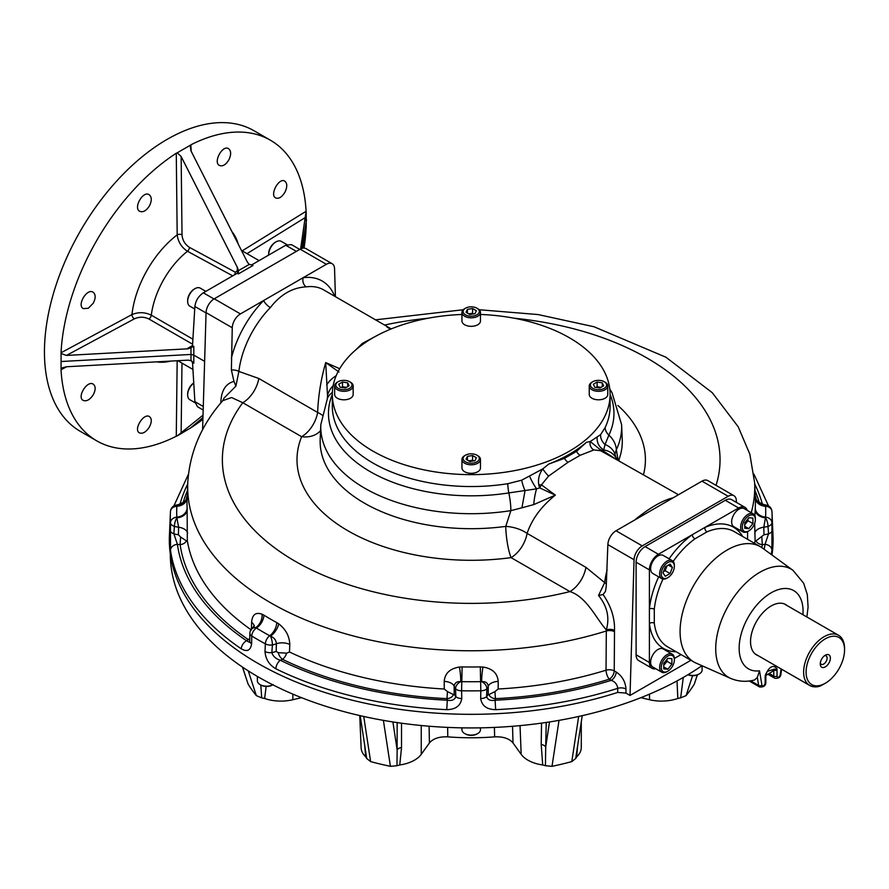 <?xml version="1.0" encoding="UTF-8"?>
<svg xmlns="http://www.w3.org/2000/svg" width="889" height="889" viewBox="0 0 889 889"><rect width="100%" height="100%" fill="white"/><g stroke="black" fill="none" stroke-linecap="round" stroke-linejoin="round"><path stroke-width="1.33" d="M661.272 573.883A9.257 5.345 120 0 0 667.817 577.661A9.257 5.345 120 0 0 674.362 566.326A9.257 5.345 120 0 0 667.817 562.548A9.257 5.345 120 0 0 661.272 573.883M670.062 573.527L665.339 576.261L662.972 572.894L665.339 566.804L670.062 564.082L672.428 567.438L670.062 573.527L665.15 570.694L663.45 571.683M674.351 565.871A10.412 6.012 120 0 0 674.362 565.382A10.412 6.012 120 0 0 672.206 560.615A10.412 6.012 120 0 0 666.994 561.126A10.412 6.012 120 0 0 659.627 573.883A10.412 6.012 120 0 0 661.783 578.65A10.412 6.012 120 0 0 666.994 578.139A10.412 6.012 120 0 0 667.417 577.883M672.206 560.615L663.205 555.414A10.412 6.012 120 0 0 657.993 555.925A10.412 6.012 120 0 0 651.192 565.104A10.412 6.012 120 0 0 652.782 573.449L661.783 578.65M668.328 565.082L672.428 567.438M667.039 565.826L665.15 570.694M66.642 366.746L61.041 369.768A173.588 100.224 120 0 0 96.768 440.866L80.399 431.409A173.588 100.224 -60 0 1 44.45 351.944A173.588 100.224 -60 0 1 120.226 177.244A173.588 100.224 -60 0 1 253.998 130.739L270.367 140.184A173.588 100.224 -60 0 1 306.094 211.282L300.604 248.953M96.768 440.866A173.588 100.224 120 0 0 176.266 436.232L177.178 360.734M61.041 369.768L62.563 367.746L66.464 366.757L188.279 360.134L191.446 360.79L193.813 363.223L193.813 346.421L188.279 348.788L66.464 355.422L61.074 353.5L61.074 369.157M61.074 353.5L61.041 352.766A173.588 100.224 -60 0 1 176.266 153.252L177.233 152.808L181.145 156.52L237.63 267.945L236.996 271.223A3.467 2.022 2.9 0 1 237.974 272.245M237.63 267.945L238.352 270.712L249.231 264.433L247.453 262.277L190.957 150.852L190.179 145.329L177.233 152.808M190.179 145.329L190.868 144.829A173.588 100.224 -60 0 1 270.367 140.184M302.582 248.209L306.194 227.628L306.194 211.982M305.783 228.584L306.094 228.284A173.588 100.224 120 0 1 304.049 248.075M203.025 415.174L177.233 435.888L190.868 427.798A173.588 100.224 120 0 0 202.892 419.341M177.233 435.888L176.266 436.232M61.041 361.523L190.891 354.455L193.68 355.033L204.626 361.356M306.538 219.783L301.871 248.409M190.868 144.829L191.179 151.274M242.164 250.865L306.094 211.282M61.041 352.766L131.961 314.584C138.484 311.895 144.929 312.095 151.297 315.173A63.652 36.749 -60 0 1 187.479 251.265L232.718 275.846M192.635 343.543A3.467 2 120 0 1 192.102 343.921L148.874 318.973C144.085 316.695 139.24 316.651 134.328 318.862A3.467 1.934 61.7 0 1 131.961 314.584A77.054 44.483 -60 0 1 177.189 234.863A3.467 1.889 179.4 0 1 182.023 234.796C182.456 240.208 184.923 244.397 189.424 247.353L235.274 272.19L236.996 271.223M181.145 156.52L182.023 234.796M189.424 247.353A3.467 1.956 118.4 0 1 187.479 251.265C181.512 247.375 178.089 241.897 177.189 234.863L176.266 153.252M202.948 417.597L189.89 428.454M181.978 363.101L181.145 433.065M203.17 410.029L197.469 406.729L194.88 401.65L203.281 406.495M191.257 360.678L192.513 362.479L194.88 401.65M149.141 427.42C151.886 422.319 151.986 418.708 149.441 416.597C143.707 412.607 133.094 429.887 139.462 432.876C142.607 434.043 145.84 432.221 149.141 427.42M93.078 395.049C95.812 389.949 95.856 386.304 93.201 384.126C87.211 379.992 76.632 397.283 83.21 400.406C86.455 401.628 89.745 399.85 93.067 395.072L93.078 395.049M238.352 270.712L238.408 273.901L237.219 273.245L203.337 292.814C198.491 296.115 195.669 300.682 194.88 306.494L192.513 345.665L193.813 346.421M93.201 303.293C95.856 298.126 95.812 294.426 93.067 292.192C86.922 287.969 76.61 305.427 83.333 308.627L88.289 308.261L93.201 303.293M149.441 205.881C151.986 200.647 151.886 196.913 149.13 194.669C142.985 190.457 133.028 208.115 139.762 211.315C143.073 212.582 146.296 210.771 149.441 205.881M284.902 192.268C287.414 187.001 287.38 183.301 284.791 181.156C279.013 177.144 269.367 194.969 275.679 197.936C278.779 199.08 281.857 197.191 284.902 192.268M228.84 159.898C231.329 154.619 231.229 150.886 228.551 148.674C222.55 144.551 212.871 162.354 219.439 165.465C222.65 166.676 225.795 164.821 228.84 159.898M299.76 249.431L291.436 244.619L285.725 245.242L251.843 264.8L249.398 264.544M249.231 264.433L251.843 264.8M188.279 348.788L187.601 348.399L191.079 347.577L192.513 345.665M187.601 348.399L192.08 345.821A3.467 2 -120 0 0 192.457 345.999M237.219 273.245L238.152 271.289L237.174 267.689M234.396 274.879A3.467 1.956 118.5 0 0 235.274 272.19M272.734 684.841A8.101 4.678 180 0 1 272.356 685.075L272.812 684.819A9.257 5.345 180 0 1 260.077 684.608L260.077 684.608A9.257 5.345 180 0 1 257.365 680.83L257.365 676.418M260.521 684.841A8.101 4.678 180 0 0 260.899 685.075A8.101 4.678 180 0 0 272.356 685.075L273.167 684.608M480.471 727.847L480.471 729.747A9.257 5.345 180 0 1 477.76 733.525A9.257 5.345 180 0 1 464.658 733.525L464.658 733.525A9.257 5.345 180 0 1 461.947 729.747L461.947 727.847M477.315 733.769A8.101 4.678 180 0 1 476.937 734.003L477.76 733.525L476.937 734.003A8.101 4.678 180 0 1 465.48 734.003A8.101 4.678 180 0 1 465.103 733.769M702.099 665.772L702.099 670.084A9.257 5.345 180 0 1 699.387 673.862A9.257 5.345 180 0 1 688.042 674.651M698.954 674.095A8.101 4.678 180 0 1 698.576 674.329L699.387 673.862L698.576 674.329A8.101 4.678 180 0 1 687.908 674.729M512.542 726.28L513.009 742.948C509.275 738.526 503.152 736.492 494.64 736.859L494.406 727.413M447.634 727.391L447.789 736.859C439.288 736.492 433.154 738.526 429.409 742.96L421.242 754.328A31.248 18.036 180 0 1 399.761 764.951L396.961 765.729L397.139 749.816A6.945 4.012 180 0 1 401.528 747.516L399.761 764.951M266.155 686.441L264.644 698.476L261.71 697.876L260.799 685.019M366.501 757.117L366.713 758.484L365.712 756.828L364.634 744.849M541.201 744.437A6.945 4.234 -178.8 0 1 545.713 746.949L545.435 765.718L542.701 764.962L541.201 744.437L541.534 723.113M577.506 746.671L576.728 756.806L575.694 758.495L575.894 757.25M681.974 678.185A6.945 4.101 -177.1 0 1 683.152 678.451L680.663 697.876L677.818 698.454L677.029 680.93M242.564 667.139L248.142 684.197L242.453 667.061M363.745 716.467L370.613 761.595L366.713 758.484M396.961 765.729L390.415 766.329L383.392 720.368M559.025 720.368L552.002 766.329L545.435 765.718M575.694 758.495L571.805 761.595L578.661 716.467M692.587 675.696L686.064 695.631L680.663 697.876M697.409 674.895L694.276 684.197L697.298 674.929M261.71 697.876L256.343 695.631L248.242 670.862M686.064 695.631A237.241 136.973 0 0 0 694.276 684.197M552.002 766.329A237.241 136.973 0 0 0 571.805 761.595M370.613 761.595A237.241 136.973 0 0 0 390.415 766.329M256.343 695.631A237.241 136.973 180 0 1 248.142 684.197M301.504 697.665L292.848 699.732A31.248 18.036 180 0 1 264.644 698.476M365.712 756.828A31.248 18.036 180 0 1 361.134 747.871L359.756 715.567M513.009 742.948L521.176 754.328L520.032 725.624M542.701 764.962A31.248 18.036 180 0 1 521.176 754.328M581.284 721.857L581.284 747.427A31.248 18.036 180 0 1 576.728 756.806M640.913 697.665L649.57 699.732L649.47 694.153M677.818 698.454A31.248 18.036 180 0 1 649.57 699.732M447.789 736.859A173.588 100.224 0 0 0 494.64 736.859M170.31 554.069L170.31 554.203A300.893 173.722 0 0 0 368.479 717.49A300.893 173.722 0 0 0 701.954 665.705M772.096 555.103A300.893 173.722 0 0 0 772.108 554.203L772.108 554.069M465.103 308.45A9.257 5.345 -0 0 0 464.658 308.683A9.257 5.345 -0 0 0 461.947 312.461L461.947 320.973A9.257 5.345 -0 0 0 471.203 326.319A9.257 5.345 -0 0 0 480.471 320.973L480.471 312.461A9.257 5.345 -0 0 0 477.76 308.683A9.257 5.345 -0 0 0 477.315 308.45M465.103 455.446A9.257 5.345 0 0 0 464.658 455.679L464.658 455.679A9.257 5.345 0 0 0 461.947 459.457L461.947 467.958A9.257 5.345 0 0 0 467.67 472.904A9.257 5.345 0 0 0 477.76 471.748A9.257 5.345 0 0 0 480.471 467.958L480.471 459.457A9.257 5.345 0 0 0 477.76 455.679A9.257 5.345 0 0 0 477.315 455.446M592.396 381.948A9.257 5.345 0 0 0 591.963 382.181A9.257 5.345 0 0 0 589.251 385.959L589.251 394.46A9.257 5.345 0 0 0 598.508 399.806A9.257 5.345 0 0 0 607.765 394.46L607.765 385.959A9.257 5.345 0 0 0 605.053 382.181A9.257 5.345 0 0 0 604.62 381.948M337.798 381.948A9.257 5.345 0 0 0 337.364 382.181A9.257 5.345 0 0 0 334.653 385.959L334.653 394.46A9.257 5.345 0 0 0 337.364 398.25A9.257 5.345 0 0 0 347.455 399.405A9.257 5.345 0 0 0 353.166 394.46L353.166 385.959A9.257 5.345 0 0 0 350.455 382.181A9.257 5.345 0 0 0 350.022 381.948M461.947 314.462A138.873 80.177 0 0 0 332.33 394.46A138.873 80.177 0 0 0 373.013 451.156A138.873 80.177 0 0 0 605.165 415.608A138.873 80.177 0 0 0 610.087 394.46A138.873 80.177 0 0 0 480.471 314.462M341.42 387.404L342.521 386.759L346.399 387.36M338.742 384.215L342.521 382.037L347.688 382.837L349.066 385.815L345.288 387.993L340.131 387.204L338.742 384.215M342.521 386.759L342.521 382.037M347.688 386.615L347.688 382.837M334.653 385.959A9.257 5.345 0 0 0 337.364 389.738A9.257 5.345 0 0 0 347.455 390.904A9.257 5.345 0 0 0 353.166 385.959M350.455 382.181L349.633 381.714A8.101 4.678 0 0 0 338.176 381.714A8.101 4.678 0 0 0 338.176 388.326A8.101 4.678 0 0 0 349.633 388.326A8.101 4.678 0 0 0 349.633 381.714L350.455 382.181M592.785 388.326A8.101 4.678 0 0 0 604.242 388.326A8.101 4.678 0 0 0 604.242 381.714A8.101 4.678 0 0 0 592.785 381.714A8.101 4.678 0 0 0 592.785 388.326M603.675 385.815L599.897 387.993L594.73 387.204L593.352 384.215L597.13 382.037L602.286 382.837L603.675 385.815M589.251 385.959A9.257 5.345 0 0 0 591.963 389.738A9.257 5.345 0 0 0 602.053 390.904A9.257 5.345 0 0 0 607.765 385.959M605.053 382.181L604.242 381.714M596.019 387.404L597.13 386.759L597.13 382.037M597.13 386.759L600.997 387.36M602.286 386.615L602.286 382.837M468.714 460.858L472.592 460.258L473.693 460.891M469.825 461.491L466.047 459.313L467.425 456.335L472.592 455.535L476.371 457.713L474.993 460.691L469.825 461.491M472.592 460.258L472.592 455.535M467.425 460.113L467.425 456.335M461.947 459.457A9.257 5.345 0 0 0 467.67 464.402A9.257 5.345 0 0 0 477.76 463.236A9.257 5.345 0 0 0 480.471 459.457M465.48 455.201L464.658 455.679L465.48 455.201A8.101 4.678 0 0 0 465.48 461.824A8.101 4.678 0 0 0 476.937 461.824A8.101 4.678 0 0 0 476.937 455.201A8.101 4.678 0 0 0 465.48 455.201M468.714 313.861L472.592 313.261L473.693 313.906M472.592 308.539L476.371 310.717L474.993 313.706L469.825 314.495L466.047 312.317L467.425 309.339L472.592 308.539L472.592 313.261M467.425 313.117L467.425 309.339M461.947 312.461A9.257 5.345 -0 0 0 467.67 317.406A9.257 5.345 -0 0 0 477.76 316.24A9.257 5.345 -0 0 0 480.471 312.461M464.658 308.683L465.48 308.216A8.101 4.678 -0 0 0 465.48 314.828A8.101 4.678 -0 0 0 476.937 314.828A8.101 4.678 -0 0 0 476.937 308.216A8.101 4.678 -0 0 0 465.48 308.216M334.731 296.293A77.543 44.772 -60 0 0 303.16 277.701L263.644 300.515A6.945 2.3 -135.7 0 0 270.323 307.616C280.513 294.481 292.503 287.558 306.294 286.847A6.945 5.19 -97.5 0 1 303.16 277.701L326.374 264.3A11.568 6.679 -60 0 1 332.153 263.722L305.972 248.609A11.568 6.679 120 0 0 300.182 249.187L214.249 298.793A11.568 6.679 120 0 0 206.07 312.639L202.592 429.754M771.963 555.003A301.871 174.288 0 0 0 772.997 535.734L772.019 512.864A300.893 173.722 180 0 1 771.952 522.71L771.919 550.169A6.945 5.656 8 0 0 765.007 544.379L768.552 533.8L768.007 526.399A6.945 4.101 -2.5 0 0 771.952 522.71A6.945 5.667 3.2 0 0 765.573 517.142L763.807 527.199L764.007 534.734L755.983 540.901L755.094 540.656L754.683 523.31M690.92 660.283L630.023 695.442L625.967 693.098L617.688 692.431L617.722 688.33C617.266 684.463 615.132 681.796 611.288 680.318A6.945 4.012 120 0 0 616.199 672.017C622.133 675.973 625.4 681.63 625.989 688.997L625.967 693.098M607.865 544.613L634.057 559.737A11.568 6.679 -60 0 1 642.236 545.89L728.169 496.273A11.568 6.679 -60 0 1 733.958 495.706L707.766 480.582A11.568 6.679 120 0 0 701.988 481.16L616.044 530.777A11.568 6.679 120 0 0 607.865 544.613L606.231 586.462L605.453 591.441L603.086 594.519C611.099 606.231 614.91 618.166 614.51 630.301L614.232 670.884A6.945 3.756 -179.6 0 0 606.042 670.184L606.309 630.99A283.535 163.698 180 0 1 187.757 483.027L187.079 498.851A284.213 164.087 0 0 0 187.135 508.152L187.323 540.656L186.434 540.901L180.589 537.034L178.411 534.734L178.611 527.199L176.878 517.82A6.945 2.445 105.4 0 0 174.411 526.399A6.945 4.101 -177.5 0 1 170.466 522.71A300.893 173.722 180 0 1 170.399 512.864L169.421 535.734A301.871 174.288 0 0 0 314.862 689.119A301.871 174.288 0 0 0 617.688 692.431M339.009 372.035L325.707 362.568L339.698 368.713M332.33 394.46L332.33 406.373A138.873 80.177 0 0 0 507.83 483.705L521.687 480.193L542.768 468.914C539.201 473.837 537.878 479.138 538.778 484.827L539.667 487.883L536.6 488.839L508.852 492.906A23.147 4.978 81 0 1 510.886 510.63A150.452 86.855 180 0 1 320.807 424.709L320.184 439.322A151.074 87.222 180 0 0 505.774 526.377A23.147 11.446 -166.2 0 1 527.088 533.378L585.929 567.349A23.147 13.368 -60 0 1 569.916 591.596C586.684 596.786 596.563 619.2 606.309 629.845A6.945 3.589 178.5 0 1 614.51 630.301M529.577 476.204A11.568 1.667 60.5 0 0 536.6 488.839A23.147 6.879 96.5 0 0 533.778 504.585L521.932 507.797L525.043 490.661A11.568 2.367 70.1 0 1 521.687 480.193M538.778 484.827A6.945 2.823 -172.7 0 0 541.445 484.849L539.667 487.883L555.336 495.14C541.401 506.274 531.978 519.02 527.088 533.378A23.147 13.368 120 0 1 511.075 557.625L569.916 591.596A248.842 143.662 0 0 1 295.248 561.303A248.842 143.662 0 0 1 242.786 402.728L231.573 397.539L222.739 400.683L224.106 398.028M580.184 455.279A6.945 4.712 63.2 0 1 576.55 451.368L586.407 442.322L590.229 441.511A6.945 6.134 -100 0 0 593.941 449.923L580.184 455.279L568.015 462.302A6.945 3.223 -122.6 0 1 564.448 458.357L548.78 464.047L542.768 468.914A6.945 0.845 -129.3 0 0 548.58 476.115L541.445 484.849L555.336 495.14L533.778 504.585M390.549 329.197L387.082 327.13L391.138 328.952M593.941 449.923L600.586 450.712A6.945 2.689 112 0 1 599.997 449.49L590.229 441.511L600.586 434.643L605.165 427.509A138.873 80.177 0 0 0 610.087 406.373L610.087 394.46M610.087 394.372A142.74 82.41 180 0 1 608.898 435.143L605.053 444.478L603.409 451.079L616.71 459.702L600.586 450.712L603.409 451.079L599.997 449.49M600.586 434.643A11.568 9.723 -138.5 0 0 605.053 444.478A23.147 16.591 -8.1 0 1 614.91 454.112L616.71 459.702L678.463 494.74M597.219 437.155A11.568 10.235 -121.1 0 0 603.942 449.967A23.147 19.047 -32.4 0 1 615.733 457.268M614.521 631.679A6.945 3.756 -179.6 0 0 606.309 630.99L606.309 629.845C609.843 617.722 607.254 606.265 598.53 595.486L604.687 582.617A6.945 3.4 6.5 0 1 606.398 584.162M603.086 594.519L598.53 595.486M495.662 709.666C486.828 709.5 481.827 705.788 480.66 698.543A6.945 3.8 1.3 0 0 486.605 696.587C487.694 699.832 490.528 701.032 495.095 700.21L495.662 709.666A301.704 174.188 0 0 0 617.722 688.33A6.945 3.756 -179.6 0 1 625.989 688.997M220.828 403.006C221.128 390.871 225.506 383.67 233.963 381.403L235.907 386.126L224.117 398.005M755.261 497.095A11.201 10.035 175.4 0 0 765.54 505.719L765.573 506.263A6.945 5.667 -3.2 0 1 771.952 511.542A6.945 5.667 -3.2 0 1 771.952 511.597A300.893 173.722 180 0 1 772.019 512.864L771.952 511.542A6.945 6.945 0 0 0 766.863 505.23A6.945 2.445 -74.6 0 0 765.54 505.719L764.307 504.685L766.863 505.23M187.235 509.886A11.201 8.034 -2.9 0 1 176.878 517.82L176.844 517.142A294.515 170.032 180 0 1 176.844 506.263L178.1 504.685C189.124 500.563 185.268 498.284 187.279 495.929M251.431 630.012L251.609 622.422C252.198 614.677 255.688 611.932 262.077 614.21L263.911 615.166A284.213 164.087 0 0 0 276.768 622.589L278.735 623.822C285.769 629.29 289.447 636.168 289.781 644.458L289.503 652.004L286.614 653.148L278.235 652.682L276.19 651.393L276.368 643.769C276.19 640.169 274.245 637.646 270.5 636.213L269.723 635.724A294.515 170.032 180 0 1 256.399 628.034L253.198 627.078L254.276 625.6L254.187 626.489M262.077 614.21A11.201 7.612 -66.6 0 1 255.676 627.645A6.945 5.345 -148.5 0 0 250.887 629.834A6.945 6.945 0 0 0 249.865 633.357A6.945 3.8 0.9 0 0 251.743 636.002L251.631 643.769C250.565 650.481 247.12 652.17 241.286 648.837A6.945 4.323 124.2 0 1 246.575 640.769L249.353 642.236M249.865 633.357L249.753 641.125A6.945 3.789 0.8 0 0 251.631 643.769M187.646 533.256A11.201 6.523 2.5 0 0 178.611 527.199A17.358 10.023 0 0 1 174.411 526.399L173.866 533.8L177.411 544.379A6.945 5.656 172 0 0 170.499 550.169L170.466 522.71A6.945 5.667 176.8 0 1 176.844 517.142A11.201 9.146 -3.2 0 0 187.135 508.152M178.411 534.734A17.358 10.023 180 0 1 173.866 533.8A6.945 4.112 -177.5 0 1 170.132 530.177M480.293 666.906L480.627 681.652A294.515 170.032 180 0 1 461.791 681.652L460.724 681.696C456.846 681.307 454.657 682.841 454.157 686.286L454.201 693.953L453.501 694.587L447.5 691.62L444.278 689.008L444.222 681.385C444.867 673.351 449.934 668.561 459.435 667.039L462.124 666.906A284.213 164.087 0 0 0 480.293 666.906L482.983 667.039C492.473 668.55 497.54 673.34 498.196 681.385L498.14 689.008L494.917 691.62L488.917 694.587L488.217 693.953L488.261 686.286C487.772 682.841 485.583 681.318 481.694 681.696L480.627 681.652L480.827 690.786A6.945 3.8 1.2 0 0 486.872 688.708L486.605 696.587A17.358 10.023 180 0 0 488.217 693.953M454.201 693.953A17.358 10.023 180 0 0 455.813 696.587L455.546 688.708A6.945 3.8 -1.2 0 0 461.591 690.786L461.758 698.543C460.591 705.788 455.59 709.489 446.756 709.666L447.323 700.21C451.89 701.032 454.724 699.832 455.813 696.587A6.945 3.8 -1.3 0 0 461.758 698.543M278.735 623.822A11.201 5.156 -54.6 0 1 270.5 636.213A6.945 1.889 78.5 0 1 272.423 644.914L271.834 652.593C273.079 656.393 275.912 658.949 280.357 660.271A6.945 3.667 116.1 0 0 275.857 668.806C269.211 664.928 265.589 659.16 265 651.481L265.355 643.858A300.893 173.722 180 0 1 251.743 636.002A6.945 4.134 121.6 0 1 256.399 628.034A11.201 6.668 -58.4 0 0 263.911 615.166M276.19 651.393A17.358 10.023 180 0 1 271.834 652.593A6.945 3.934 -177.3 0 1 265 651.481M289.781 644.458A11.201 6.279 2.1 0 0 276.368 643.769A17.358 10.023 0 0 1 272.423 644.914A6.945 3.934 -177.4 0 1 265.355 643.858A6.945 3.878 118.4 0 1 269.723 635.724A11.201 6.256 -61.6 0 0 276.768 622.589M480.66 698.543L480.827 690.786A300.893 173.722 180 0 1 461.591 690.786L462.124 666.906M764.007 534.734A17.358 10.023 180 0 0 768.552 533.8A6.945 4.112 -2.5 0 0 772.285 530.177M733.958 495.706A11.568 6.679 -60 0 1 736.348 500.674L736.403 502.396M233.963 381.403L231.384 370.046L232.251 327.752A11.568 6.679 -60 0 1 240.43 313.917L214.249 298.793M332.153 263.722A11.568 6.679 -60 0 1 334.553 268.7L335.409 296.682M391.082 328.974L387.082 327.13M605.165 427.509A11.568 9.112 -154.7 0 0 608.898 435.143A23.147 18.224 25.3 0 1 616.333 449.756L614.91 454.112M521.932 507.797L510.886 510.63L505.774 526.377A23.147 4.323 -97.7 0 0 511.075 557.625A174.211 100.579 0 0 1 301.627 436.699L242.786 402.728A23.147 13.368 -60 0 0 258.799 378.481L238.885 371.435L235.907 386.126M332.375 392.427A23.147 18.224 -154.7 0 0 327.474 398.216L320.807 424.709M333.175 385.659A23.147 20.591 167.6 0 0 327.508 395.549L325.707 362.568C320.985 379.047 318.295 395.683 317.64 412.452A23.147 13.368 -60 0 1 301.627 436.699A23.147 18.402 22.2 0 0 320.551 430.62M327.385 398.416L327.508 395.549M336.186 375.725A23.147 16.813 153.7 0 0 326.685 385.015M321.94 415.03A23.147 9.112 5.2 0 0 317.64 412.452L258.799 378.481M609.754 388.982L612.032 392.682L621.611 424.709A150.452 86.855 180 0 1 616.333 449.756L618.077 459.791M231.384 370.046A6.945 3.4 -173.5 0 1 238.885 371.435A70.598 40.761 -60 0 1 270.323 307.616M636.457 518.987A6.945 2.3 44.3 0 1 636.124 518.809C649.915 507.786 661.905 500.863 672.095 498.04A6.945 5.19 82.5 0 0 672.44 498.218M585.929 567.349L604.687 582.617A70.598 40.761 120 0 1 607.12 569.86M634.057 559.737L630.023 695.442M231.34 358.345A77.543 44.772 -60 0 1 263.644 300.515L240.43 313.917M568.015 462.302L548.58 476.115M355.689 349.966L362.234 343.498L376.78 335.675M754.905 515.909L755.272 508.152A284.213 164.087 0 0 0 755.339 498.851L754.661 483.027A283.535 163.698 180 0 1 751.249 512.709M498.196 681.385A11.201 6.134 0.5 0 0 488.261 686.286A17.358 10.023 0 0 1 486.872 688.708A6.945 5.112 39.6 0 0 481.694 681.696A11.201 1.322 -83.9 0 1 482.983 667.039M444.222 681.385A11.201 6.134 179.5 0 1 454.157 686.286A17.358 10.023 0 0 0 455.546 688.708A6.945 5.112 140.4 0 1 460.724 681.696A11.201 1.322 -96.1 0 0 459.435 667.039M251.609 622.422A11.201 6.19 -178.6 0 1 254.143 625.9M187.157 497.095A11.201 10.035 4.6 0 1 176.878 505.719A6.945 2.445 -105.4 0 0 175.555 505.23A6.945 6.945 0 0 0 170.466 511.542A6.945 5.667 -176.8 0 0 170.466 511.597A300.893 173.722 180 0 0 170.399 512.864L170.466 511.542A6.945 5.667 -176.8 0 1 176.844 506.263A11.201 9.146 3.2 0 0 187.112 497.996M754.772 533.256A11.201 6.523 177.5 0 1 763.807 527.199A17.358 10.023 0 0 0 768.007 526.399A6.945 2.445 74.6 0 0 765.54 517.82A11.201 8.034 -177.1 0 1 755.183 509.886M362.234 343.498A6.945 3.745 -129 0 0 363.379 343.943M564.448 458.357L576.55 451.368M548.78 464.047A138.873 80.177 0 0 0 586.407 442.322M268.678 254.132A9.257 5.345 -60 0 1 268.667 253.676A9.257 5.345 -60 0 1 275.212 242.341A9.257 5.345 -60 0 1 275.612 242.119M268.678 255.087A10.412 6.012 -60 0 1 268.667 254.621A10.412 6.012 -60 0 1 276.035 241.864L276.035 241.864A10.412 6.012 -60 0 1 281.246 241.352L286.947 244.642M187.668 300.904A9.257 5.345 -60 0 1 187.657 300.449A9.257 5.345 -60 0 1 194.202 289.114A9.257 5.345 -60 0 1 194.602 288.892M194.724 308.994L189.813 306.16A10.412 6.012 -60 0 1 187.657 301.393A10.412 6.012 -60 0 1 195.024 288.636L194.202 289.114L195.024 288.636A10.412 6.012 -60 0 1 200.236 288.125L205.848 291.359M195.002 402.695L189.813 399.706A10.412 6.012 -60 0 1 187.657 394.938A10.412 6.012 -60 0 1 193.758 383.037M187.668 394.438A9.257 5.345 -60 0 1 187.657 393.994L187.657 394.938M187.657 393.994A9.257 5.345 -60 0 1 193.746 382.937M747.205 510.375A12.735 7.345 120 0 0 744.96 507.341L731.669 499.662A12.735 7.345 120 0 0 725.302 500.296L645.103 546.602A12.735 7.345 120 0 0 636.102 562.192L636.102 654.793A12.735 7.345 120 0 0 638.735 660.616L652.037 668.295A12.735 7.345 120 0 0 655.782 668.728M765.862 675.507L772.208 671.584L774.286 669.139L767.207 671.439L765.94 674.695A2.311 1.111 7.1 0 1 765.273 675.351C769.163 666.55 773.052 664.305 776.93 668.617L777.042 670.006A2.311 1.334 0 0 1 773.763 670.006L773.763 676.107A4.634 2.678 120 0 0 774.719 678.229C778.642 678.64 780.709 677.207 780.942 673.94L781.598 669.25M730.647 678.396L695.987 663.061A66.542 38.416 120 0 1 693.865 661.983A66.542 38.416 120 0 1 682.596 612.543A66.542 38.416 120 0 1 721.101 553.958A66.542 38.416 120 0 1 760.417 546.724A66.542 38.416 120 0 1 762.406 548.024L793.021 570.371A62.486 36.082 -60 0 0 728.658 605.231A62.486 36.082 -60 0 0 730.647 678.396C738.326 681.607 746.271 682.141 754.461 679.996L757.339 677.485L759.517 670.817L761.929 685.163A2.311 1.545 170.5 0 1 758.673 685.475L757.339 677.485M774.286 669.139A2.311 1.522 -8.2 0 0 776.93 668.617M765.273 675.351L765.173 676.862A2.311 1.334 0 0 0 765.851 675.918L765.94 674.695M744.96 507.341A12.735 7.345 120 0 0 738.592 507.975L704.855 527.455A3.467 2.245 -113.2 0 0 706.988 531.866L694.92 538.834A66.542 38.416 120 0 0 673.173 561.426M662.983 579.083A66.542 38.416 120 0 0 654.293 609.209L654.293 623.145A66.542 38.416 120 0 0 667.683 646.87L693.865 661.983M654.293 609.209A3.467 1.734 6 0 0 649.403 608.832L649.403 623.5A3.467 2.245 173.2 0 1 654.293 623.145M742.659 536.478A70.02 40.427 120 0 0 704.855 527.455L692.142 534.789A3.467 1.734 -126 0 0 694.92 538.834M669.084 558.814A70.02 40.427 120 0 1 692.142 534.789L658.405 554.269A12.735 7.345 120 0 0 649.403 569.871L649.403 608.832A70.02 40.427 120 0 1 658.671 576.85M674.351 659.416A10.412 6.012 120 0 0 674.362 658.927A10.412 6.012 120 0 0 672.206 654.148L663.205 648.959A10.412 6.012 120 0 0 657.993 649.47A10.412 6.012 120 0 0 651.192 658.649A10.412 6.012 120 0 0 652.782 666.994L661.783 672.195A10.412 6.012 120 0 0 666.994 671.673L666.994 671.673A10.412 6.012 120 0 0 667.417 671.417M674.351 658.46L681.052 654.582M676.118 651.737A70.02 40.427 120 0 1 649.403 623.5L649.403 662.472A12.735 7.345 120 0 0 652.037 668.295M747.593 539.334L747.593 531.589M755.361 519.098A10.412 6.012 120 0 0 755.372 518.609A10.412 6.012 120 0 0 753.216 513.842L744.215 508.641A10.412 6.012 120 0 0 739.003 509.164A10.412 6.012 120 0 0 732.203 518.331A10.412 6.012 120 0 0 733.792 526.688L742.793 531.878A10.412 6.012 120 0 0 748.005 531.366A10.412 6.012 120 0 0 748.427 531.111M787.021 605.52A29.081 16.791 120 0 0 785.643 604.553A29.081 16.791 120 0 0 756.561 621.344A29.081 16.791 120 0 0 756.561 654.915A29.081 16.791 120 0 0 758.084 655.626M820.336 662.883A4.845 2.8 120 0 0 821.258 664.294A4.845 2.8 120 0 0 826.103 661.494A4.845 2.8 120 0 0 826.103 655.893A4.845 2.8 120 0 0 824.425 655.804M820.258 663.961A7.156 4.134 120 0 0 825.314 666.883A7.156 4.134 120 0 0 830.382 658.116A7.156 4.134 120 0 0 825.314 655.193A7.156 4.134 120 0 0 820.258 663.961M806.09 672.14A27.192 15.702 120 0 0 825.314 683.241A27.192 15.702 120 0 0 844.55 649.937A27.192 15.702 120 0 0 825.314 638.835A27.192 15.702 120 0 0 806.09 672.14M821.858 685.097A8.101 4.678 180 0 1 809.768 685.508L776.219 666.139A8.101 4.678 180 0 1 775.608 665.75M844.55 649.937L844.55 648.514A28.937 16.702 120 0 0 838.56 635.279A28.937 16.702 120 0 0 816.258 643.025A28.937 16.702 120 0 0 803.634 672.14A28.937 16.702 120 0 0 809.623 685.386A28.937 16.702 120 0 0 824.092 683.952L825.314 683.241M748.005 518.765L748.005 520.732L744.738 524.799M744.738 528.288L744.738 522.832L748.827 517.742L752.916 518.109L752.916 523.565L748.827 528.655L744.738 528.288M744.738 526.299L748.827 528.655M748.005 520.732L752.916 523.565M753.216 513.842A10.412 6.012 120 0 0 748.005 514.353A10.412 6.012 120 0 0 741.204 523.532A10.412 6.012 120 0 0 742.793 531.878M748.827 515.776A9.257 5.345 120 0 0 742.282 527.11A9.257 5.345 120 0 0 748.827 530.889A9.257 5.345 120 0 0 755.372 519.554A9.257 5.345 120 0 0 748.827 515.776M666.994 659.338L666.994 661.305L663.727 665.383M671.906 658.693L671.906 664.139L667.817 669.239L663.727 668.872L663.727 663.416L667.817 658.327L671.906 658.693M666.994 661.305L671.906 664.139M663.727 666.872L667.817 669.239M672.206 654.148A10.412 6.012 120 0 0 666.994 654.671A10.412 6.012 120 0 0 660.194 663.85A10.412 6.012 120 0 0 661.783 672.195M667.817 671.206L666.994 671.673L667.817 671.206A9.257 5.345 120 0 0 674.362 659.871A9.257 5.345 120 0 0 667.817 656.082A9.257 5.345 120 0 0 661.272 667.428A9.257 5.345 120 0 0 667.817 671.206M190.991 360.556L190.991 348.043M305.783 217.249L246.986 253.643M134.328 318.862L66.464 355.422M170.81 361.078A77.054 44.483 -60 0 1 156.597 361.856M194.88 306.494L206.059 312.95M192.902 339.198L151.297 315.173A3.467 2 120 0 1 148.874 318.973M231.862 231.518A77.054 44.483 -60 0 1 238.285 244.197M285.725 245.242L296.37 251.387M238.408 273.901L252.965 265.489M203.337 292.814L213.982 298.96M192.513 362.479L193.813 363.223M429.409 742.96L429.109 726.213M392.894 721.935L397.139 749.816L397.139 722.579M401.528 747.516L401.528 723.202M546.235 722.435L545.713 746.949L549.524 721.935M683.208 677.485L683.152 678.451L683.53 677.296M292.848 699.732L292.848 694.12M421.242 754.328L421.242 725.513M507.83 483.705A11.568 2.489 81 0 0 508.852 492.906A142.74 82.41 180 0 1 332.33 394.372M498.14 689.008A285.169 164.643 180 0 0 606.042 670.184A6.945 2.678 -107.2 0 0 609.321 679.185A6.945 4.012 120 0 0 614.232 670.884L616.199 672.017M611.288 680.318L609.321 679.185A292.103 168.643 180 0 1 495.451 698.643A24.303 14.035 180 0 1 495.095 700.21A294.77 170.177 180 0 0 611.288 680.318M754.694 483.96A294.77 170.177 180 0 1 762.418 504.219M180 504.219A294.77 170.177 180 0 1 187.712 483.96M170.499 550.169A301.704 174.188 0 0 0 241.286 648.837M249.765 640.047A6.945 4.289 56.2 0 1 248.231 639.524A24.303 14.035 180 0 0 246.575 640.769A294.77 170.177 180 0 1 177.411 544.379A24.303 14.035 180 0 0 180.111 544.579L180.589 537.034M275.857 668.806A301.704 174.188 0 0 0 446.756 709.666M447.5 691.62L446.967 698.643A24.303 14.035 180 0 0 447.323 700.21A294.77 170.177 180 0 1 280.357 660.271A24.303 14.035 180 0 0 282.513 659.316A6.945 3.7 -116.5 0 1 278.235 652.682M755.983 540.901A6.945 5.645 -171.8 0 0 762.306 544.579A24.303 14.035 180 0 0 765.007 544.379A294.77 170.177 180 0 1 764.184 549.324M771.23 554.458A301.704 174.188 0 0 0 771.919 550.169M186.434 540.901A6.945 5.645 -8.2 0 1 180.111 544.579A292.103 168.643 180 0 0 248.231 639.524A6.945 4.323 -55.7 0 0 249.787 638.513M286.614 653.148A6.945 3.667 -64 0 1 282.513 659.316A292.103 168.643 180 0 0 446.967 698.643A6.945 5.656 172.8 0 0 453.501 694.587M494.917 691.62L495.451 698.643A6.945 5.656 7.2 0 1 488.917 694.587M755.294 497.996A11.201 9.146 176.8 0 0 765.573 506.263A294.515 170.032 180 0 1 765.573 517.142A11.201 9.146 -176.8 0 1 755.272 508.152M761.817 547.613A292.103 168.643 180 0 0 762.306 544.579L761.829 537.034M701.988 481.16L728.169 496.273M232.251 327.752L206.07 312.639M326.374 264.3L300.182 249.187M616.044 530.777L642.236 545.89M621.611 424.709L622.233 439.322A151.074 87.222 180 0 1 618.744 460.246M643.503 474.559A174.211 100.579 0 0 0 617.911 405.473M306.294 286.847A70.598 40.761 -60 0 1 323.607 289.858L391.249 328.908M636.124 518.809A70.598 40.761 120 0 0 635.291 519.665M672.917 497.94A70.598 40.761 120 0 0 672.095 498.04M716.045 485.361A248.842 143.662 0 0 0 513.986 318.184M428.431 318.184A248.842 143.662 0 0 0 384.537 325.041M755.094 540.656A285.169 164.643 180 0 1 754.617 543.379M444.278 689.008A285.169 164.643 180 0 1 289.503 652.004M183.178 502.518A292.103 168.643 180 0 1 187.435 490.595M250.976 629.701A285.169 164.643 180 0 1 187.323 540.656M754.983 490.595A292.103 168.643 180 0 1 759.239 502.518M769.285 673.518L773.763 676.107A2.311 1.334 180 0 0 777.042 676.107A2.311 1.334 120 0 0 778.531 677.129A2.311 1.334 120 0 0 780.286 674.562A2.311 1.089 8 0 0 780.942 673.94M750.572 680.796L758.673 685.475A4.634 2.678 120 0 0 759.584 686.964C763.807 687.275 765.896 685.63 765.851 682.007L765.851 675.918M777.042 676.107L777.042 670.006M765.173 676.862L765.173 682.952A2.311 1.334 0 0 0 765.851 682.007M761.929 685.163A2.311 1.334 120 0 0 763.673 685.697A2.311 1.334 120 0 0 765.173 682.952M760.417 546.724L734.225 531.611A66.542 38.416 120 0 0 706.988 531.866M649.403 662.472L636.102 654.793M649.403 569.871L636.102 562.192M658.405 554.269L645.103 546.602M738.592 507.975L725.302 500.296M802.934 614.71A45.195 26.092 120 0 0 776.953 590.085A45.195 26.092 120 0 0 740.37 637.38A45.195 26.092 120 0 0 759.517 670.817M781.075 668.95L780.286 674.562M674.362 566.326L674.362 565.382M667.817 577.661L666.994 578.139M177.811 360.701L192.935 369.435M259.077 260.633L241.464 250.454M260.899 685.075L260.077 684.608M465.48 734.003L464.658 733.525M366.546 757.395L360.189 715.667M582.228 715.667L575.861 757.461M338.176 381.714L337.364 382.181M592.785 381.714L591.963 382.181M476.937 455.201L477.76 455.679M476.937 308.216L477.76 308.683M768.518 505.93L753.939 474.137M188.479 474.137L173.9 505.93M249.753 641.125L249.665 641.936M175.555 505.23L178.111 504.685M250.887 629.834L253.198 627.078M615.921 457.591L619.166 460.502M754.661 483.027L749.838 454.179L738.226 426.82L712.289 392.716L665.95 357.234L594.008 326.752L538.056 314.55L479.182 309.739M463.236 309.739L375.502 319.829M187.757 483.027C189.546 452.657 201.203 425.209 222.739 400.683M764.307 504.685C753.172 500.485 757.139 498.184 755.139 495.929M268.667 253.676L268.667 254.621M275.212 242.341L276.035 241.864M187.657 300.449L187.657 301.393M749.216 680.985L759.584 686.964M767.963 674.329L774.719 678.229M793.021 570.371L803.656 583.228L807.301 594.519L808.079 607.087L806.879 616.988M838.56 635.279L784.12 603.842M809.623 685.386L755.194 653.96M755.372 519.554L755.372 518.609M748.827 530.889L748.005 531.366M674.362 659.871L674.362 658.927"/></g></svg>
